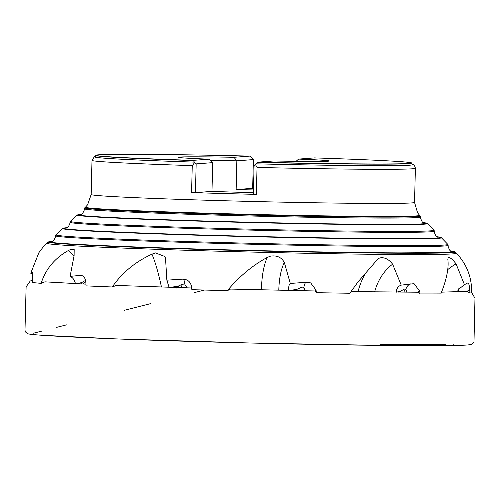 <?xml version="1.0" encoding="UTF-8"?>
<svg xmlns="http://www.w3.org/2000/svg" width="500" height="500" viewBox="0 0 500 500"><rect width="100%" height="100%" fill="white"/><g stroke="black" fill="none" stroke-linecap="round" stroke-linejoin="round"><path stroke-width="0.75" d="M52.838 241.094L48.194 241.956A203.575 3.781 -178.6 0 0 214.325 249.812A203.575 3.781 -178.6 0 0 455.144 251.906L456.388 253.188C466.794 264.212 471.881 277.337 471.637 292.556A221.019 4.106 1.4 0 1 469.869 293.025L466.712 291.35L441.488 292.156M32.375 272.031L32.325 272.038C32.812 272.238 32.887 274.844 32.562 279.856L32.513 282.475A221.019 4.106 1.4 0 0 41.125 283.337L44.887 281.837L85.95 284.156M80.213 275.369L80.638 275.344C83.812 275.587 85.562 278.225 85.906 283.256L86.05 285.875A221.019 4.106 1.4 0 0 112.263 286.975L116.312 285.438L191.681 287.987M178.719 279.344L183.019 279.144C187.869 279.387 190.725 282.025 191.588 287.056L191.856 289.675A221.019 4.106 1.4 0 0 210.144 290.2A221.019 4.106 1.4 0 0 227.344 290.669L230.531 289.069L315.381 290.981L316.344 292.681A221.019 4.106 1.4 0 0 349.837 293.25L351.181 291.581L417.738 292.219L419.981 293.931A221.019 4.106 1.4 0 0 440.856 293.894C446.662 279.344 448.988 267.812 447.825 259.312L448.206 257.638M294.456 290.569L297.125 289.262L290.05 290.475M398.706 292.125L401.538 290.738L396.938 292.106M81.706 283.962L81.956 282.544L76.287 283.7M186.45 287.831A3.075 3.069 155.5 0 0 184.988 285.038L181.544 284.613L177.994 286.206L170.544 287.337M169.144 287.55L166.856 280.181L165.594 259.3L165.025 256.556L155.45 252.913L151.956 254.156C135.206 261.894 121.975 272.831 112.263 286.975M179 279.331L166.856 280.181M176.219 288.137L176.769 286.906M210.325 160.413A72.156 1.344 -178.6 0 1 236.85 160.831L233.975 157.294A75.569 1.406 1.4 0 0 178.281 157.312A75.569 1.406 1.4 0 0 209.013 159.169L212.688 162.644L211.981 191.388A72.156 1.344 1.4 0 0 239.794 192.281A72.156 1.344 1.4 0 0 253.425 192.638M253.531 188.294A161.744 3.006 1.4 0 0 252.675 188.269M191.588 192.569L192.25 165.625L194.694 162.512L196.163 163.888L195.456 192.631L191.588 192.569A161.744 3.006 1.4 0 0 223.363 193.519A161.744 3.006 1.4 0 0 256.375 194.375L253.388 194.244L254.088 165.506L257.812 162.162A157.856 2.938 1.4 0 0 411.594 162.925A157.856 2.938 1.4 0 0 314.456 157.906L298.612 159.094L296.056 161.331M456.388 253.188A204.85 3.806 -178.6 0 1 214.062 251.081A204.85 3.806 -178.6 0 1 46.887 243.175L43.169 247.006L38.906 252.644L30.738 273.219L32.325 272.038A8.988 8.706 -102.4 0 1 32.419 272.038M80.638 275.344L70.094 276.375L74.106 255.631L74.181 249.594L70.9 249.338L68.275 250.569C54.694 258.219 45.65 269.144 41.125 283.337M316.344 292.681L316.05 290.069L310.656 282.887L306.962 282.238L290.306 283.444L284.331 262.494C281.544 257.306 276.938 255.194 270.512 256.15L267.244 257.431C252.575 265.387 239.281 276.469 227.344 290.669M419.981 293.931L419.781 291.319L414.062 283.656L401.238 285.119L392.612 264.188C388.575 259.006 384.219 256.95 379.55 258.006L377.544 259.356L357.987 281.938L349.837 293.25M447.95 257.906C449.387 256.737 452.094 258.719 456.056 263.85A61.1 60.031 -166 0 0 447.788 269.581M469.869 293.025L469.844 290.425C469.438 285.431 468.75 282.925 467.781 282.906L464.444 284.675L456.056 263.85M458.444 289.113L457.494 291.906M288.694 290.706C288.475 286.869 289.012 284.444 290.306 283.444M396.188 292.331C396.525 288.506 398.206 286.1 401.238 285.119M457.5 291.869L458.181 289.637L464.444 284.675M32.75 274.025L30.738 273.219M75.494 283.856C74.606 279.988 72.806 277.494 70.094 276.375M176.481 287.162L177.994 286.206M255.281 164.206L257.031 167.431L256.375 194.375M411.594 162.925L412.6 164.675A158.881 2.956 -178.6 0 1 255.85 163.831M257.812 162.162L273.656 160.975A75.569 1.406 1.4 0 0 329.35 161.006A75.569 1.406 1.4 0 0 298.612 159.094M253.494 189.956A72.156 1.344 1.4 0 0 236.144 189.569L252.669 188.325L253.375 159.588L249.819 156.1A157.856 2.938 1.4 0 0 96.037 155.213A157.856 2.938 1.4 0 0 193.175 160.362L194.694 162.512M194.544 162.119A158.881 2.956 -178.6 0 1 94.944 156.912L95.862 155.419A158.006 2.938 -178.6 0 0 193.312 160.55M236.144 189.569L236.85 160.831L253.375 159.588M249.819 156.1L233.975 157.294M196.163 163.888L212.688 162.644M195.456 192.631L211.981 191.388M209.013 159.169L193.175 160.362M85.619 280.806L84.338 280.95L82.338 282.219M458.219 291.844A3.075 0.512 93.1 0 1 458.594 288.844M406.319 292.169A3.075 1.206 93.9 0 0 405.869 289.363L404.069 289.044L401.538 290.738M410.6 283.9A8.988 7.319 -97.8 0 0 405.869 289.363L405.85 289.337M305.006 290.781A3.075 2.544 96.3 0 0 303.85 288.006L300.738 287.631L297.125 289.262M257.031 167.431A161.744 3.006 -178.6 0 0 415.381 168.294L414.544 202.425L417.587 212.85L419.594 215.325A167.131 3.106 -178.6 0 1 221.881 213.606A167.131 3.106 -178.6 0 1 85.487 207.156L84.769 207.825A167.838 3.119 1.4 0 0 221.737 214.3A167.838 3.119 1.4 0 0 420.281 216.025L420.594 217.037A168.144 3.125 -178.6 0 1 221.656 215.238A168.144 3.125 -178.6 0 1 84.406 208.819L84.45 209.631C82.7 213.781 81.45 215.419 80.706 214.537M434.05 230.2L427.6 223.562A175.338 3.262 -178.6 0 1 220.181 221.762A175.338 3.262 -178.6 0 1 77.088 214.994L70.319 221.312A181.95 3.381 1.4 0 0 218.806 228.331A181.95 3.381 1.4 0 0 434.05 230.2L434.369 231.213A182.262 3.388 -178.6 0 1 218.731 229.269A182.262 3.388 -178.6 0 1 69.956 222.306L69.994 223.119C68.65 226.775 67.419 228.406 66.3 228.006L66.3 228.006M447.825 244.369L441.375 237.731A189.456 3.525 -178.6 0 1 217.25 235.787A189.456 3.525 -178.6 0 1 62.638 228.475L55.875 234.794A196.069 3.644 1.4 0 0 215.881 242.356A196.069 3.644 1.4 0 0 447.825 244.369L448.144 245.394A196.381 3.65 -178.6 0 1 215.8 243.294A196.381 3.65 -178.6 0 1 55.506 235.794L55.544 236.606C54.037 240.512 52.825 242.138 51.894 241.469L51.894 241.469M82.844 284.012L85.756 281.619M183.125 279.125A8.988 1.65 -92.9 0 1 184.988 285.038M176.975 287.544L179.988 285.181M67.156 227.681A188.519 3.506 1.4 0 0 64.619 228.675A188.519 3.506 1.4 0 0 217.369 235.481M81.556 214.225A174.4 3.244 1.4 0 0 78.987 215.156A174.4 3.244 1.4 0 0 220.362 221.456A174.4 3.244 1.4 0 0 425.694 223.631A174.4 3.244 1.4 0 0 423.175 222.575M52.75 241.137A202.631 3.769 1.4 0 0 50.244 242.194A202.631 3.769 1.4 0 0 214.444 249.506M217.431 235.481A188.519 3.506 1.4 0 0 439.387 237.831A188.519 3.506 1.4 0 0 436.906 236.719M214.506 249.506A202.631 3.769 1.4 0 0 453.081 252.037A202.631 3.769 1.4 0 0 450.631 250.863M414.544 202.425A161.744 3.006 -178.6 0 1 223.181 200.706A161.744 3.006 -178.6 0 1 91.163 194.519L87.613 204.781L85.487 207.156M192.25 165.625A161.744 3.006 -178.6 0 1 91.994 160.394L91.163 194.519M403.45 289.369A4.494 2.587 -123.8 0 1 405.138 292.162M261.462 289.837A71.237 26.306 80.8 0 1 267.244 257.431M358.044 291.681A71.237 57.269 73.9 0 1 366.325 272.119M73.875 256.25A71.237 48.381 79.5 0 0 68.275 250.569M161.45 287.044A71.237 13.075 82 0 0 151.956 254.156M469.844 290.425A8.988 0.737 -13.8 0 0 467.456 290.969A8.988 0.737 -13.8 0 0 465.425 291.475M419.781 291.319A8.988 0.625 -13.4 0 1 418.038 291.856A8.988 0.625 -13.4 0 1 416.775 292.213M316.05 290.069A8.988 1.737 -8.4 0 1 315.5 290.619A8.988 1.737 -8.4 0 1 314.869 290.969M295.944 289.738L295.45 290.587M303.306 287.7A4.494 3.806 -149.8 0 1 304.95 290.781M284.331 262.494A61.1 22.569 -99.2 0 0 278.794 290.238M392.612 264.188A61.1 49.125 -106.1 0 0 374.631 291.894M180.794 284.862L182.162 287.7M411.763 163.137A158.006 2.938 -178.6 0 1 257.6 162.344M306.256 282.275A8.988 3.369 -93.8 0 0 303.85 288.006M448.144 245.394L448.062 246.2C449.387 250.181 450.525 251.863 451.469 251.238L451.469 251.238M434.369 231.213L434.288 232.025C435.506 235.819 436.656 237.506 437.738 237.081L437.738 237.081M420.594 217.037L420.513 217.844C421.8 221.719 422.969 223.412 424.006 222.925L424.006 222.925M471.619 292.5L474.981 298.225L474 341.344C473.913 343.519 470.025 345.375 471.331 344.487L467.863 344.944C450.669 346.438 352.7 345.55 248.306 342.956C135.013 340.219 32.181 335.913 27.619 333.681L25.275 331.781L25 330L26.119 286.85L30.194 281.094L32.562 279.931M33.562 333.181L41.788 331.106M204.506 290.044L194.387 292.6M150.381 303.7L124.044 310.35M66.475 324.875L56.356 327.431M382.088 345.406L250.238 343.006L116.594 338.919L166.756 340.669L114.031 338.819L42.594 335.3L114.281 338.825C156.2 340.438 203.375 341.869 255.794 343.131C325.425 344.769 382.031 345.613 425.606 345.669L456.181 345.406L423.906 345.669L331.969 344.706L382.088 345.406M453.856 344.188L453.537 344.2M445.4 344.456L421.131 344.688M422.463 344.688L380.419 344.487M70.319 221.312L69.956 222.306M62.638 228.475L67.237 227.638M439.331 237.844L431.506 238.325L389.844 238.625C346.981 238.45 279.587 237.213 217.4 235.469C137.387 233.269 71.712 230.319 64.619 228.675L64.675 228.688M77.088 214.994L81.638 214.181M425.637 223.637L418.413 224.088L379.869 224.363C340.213 224.2 277.863 223.056 220.331 221.444C146.3 219.406 85.531 216.675 78.987 215.156L79.044 215.169M84.769 207.825L84.406 208.819M453.081 252.037L444.6 252.569L399.819 252.887C353.744 252.694 281.312 251.369 214.475 249.494C128.469 247.125 57.9 243.962 50.244 242.194M55.875 234.794L55.506 235.794M48.194 241.956L46.887 243.175M415.381 168.294C414.85 165.65 413.719 164.363 411.987 164.431M419.594 215.325L420.281 216.025M91.994 160.394C94.081 156.875 95.269 155.644 95.569 156.7M455.144 251.906L450.55 250.812M427.6 223.562L423.094 222.525M441.375 237.731L436.819 236.669M405.15 284.544L404.481 284.637M300.794 282.594L299.706 282.669"/></g></svg>
